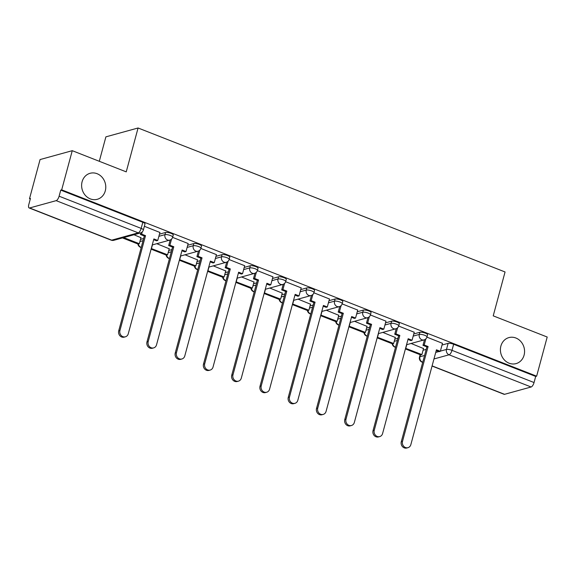 <?xml version="1.0" encoding="UTF-8"?>
<svg xmlns="http://www.w3.org/2000/svg" width="576" height="576" viewBox="0 0 576 576"><rect width="100%" height="100%" fill="white"/><g stroke="black" fill="none" stroke-linecap="round" stroke-linejoin="round"><path stroke-width="0.86" d="M105.293 190.843A13.493 11.966 -105.4 0 1 97.279 199.303A13.493 11.966 -105.4 0 1 85.226 195.242A13.493 11.966 -105.4 0 1 82.102 181.75A13.493 11.966 -105.4 0 1 90.115 173.29A13.493 11.966 -105.4 0 1 102.168 177.343A13.493 11.966 -105.4 0 1 105.293 190.843M524.081 355.154A13.493 11.966 -105.4 0 1 516.074 363.607A13.493 11.966 -105.4 0 1 504.014 359.554A13.493 11.966 -105.4 0 1 500.897 346.054A13.493 11.966 -105.4 0 1 508.903 337.601A13.493 11.966 -105.4 0 1 520.963 341.654A13.493 11.966 -105.4 0 1 524.081 355.154M173.261 234.994A4.219 1.08 -164.9 0 0 171.065 233.381A4.219 1.08 -164.9 0 0 165.564 232.474L164.981 234.641A4.219 1.08 15.1 0 1 170.482 235.541A4.219 1.08 15.1 0 1 172.678 237.161L173.261 234.994M201.521 246.082A4.219 1.08 -164.9 0 0 199.325 244.469A4.219 1.08 -164.9 0 0 193.824 243.562L193.241 245.729A4.219 1.08 15.1 0 1 198.742 246.629A4.219 1.08 15.1 0 1 200.93 248.249L201.521 246.082M229.774 257.17A4.219 1.08 -164.9 0 0 227.585 255.55A4.219 1.08 -164.9 0 0 222.084 254.65L221.501 256.81A4.219 1.08 15.1 0 1 226.994 257.717A4.219 1.08 15.1 0 1 229.19 259.33L229.774 257.17M258.034 268.258A4.219 1.08 -164.9 0 0 255.838 266.638A4.219 1.08 -164.9 0 0 250.337 265.738L249.754 267.898A4.219 1.08 15.1 0 1 255.254 268.805A4.219 1.08 15.1 0 1 257.45 270.418L258.034 268.258M286.294 279.338A4.219 1.08 -164.9 0 0 284.098 277.726A4.219 1.08 -164.9 0 0 278.597 276.818L278.014 278.986A4.219 1.08 15.1 0 1 283.514 279.893A4.219 1.08 15.1 0 1 285.703 281.506L286.294 279.338M314.546 290.426A4.219 1.08 -164.9 0 0 312.358 288.814A4.219 1.08 -164.9 0 0 306.857 287.906L306.274 290.074A4.219 1.08 15.1 0 1 311.767 290.974A4.219 1.08 15.1 0 1 313.963 292.594L314.546 290.426M342.806 301.514A4.219 1.08 -164.9 0 0 340.61 299.902A4.219 1.08 -164.9 0 0 335.11 298.994L334.526 301.162A4.219 1.08 15.1 0 1 340.027 302.062A4.219 1.08 15.1 0 1 342.223 303.682L342.806 301.514M371.059 312.602A4.219 1.08 -164.9 0 0 368.87 310.982A4.219 1.08 -164.9 0 0 363.37 310.082L362.786 312.242A4.219 1.08 15.1 0 1 368.287 313.15A4.219 1.08 15.1 0 1 370.476 314.762L371.059 312.602M399.319 323.69A4.219 1.08 -164.9 0 0 397.123 322.07A4.219 1.08 -164.9 0 0 391.63 321.17L391.046 323.33A4.219 1.08 15.1 0 1 396.54 324.238A4.219 1.08 15.1 0 1 398.736 325.85L399.319 323.69M427.579 334.771A4.219 1.08 -164.9 0 0 425.383 333.158A4.219 1.08 -164.9 0 0 419.882 332.258L419.299 334.418A4.219 1.08 15.1 0 1 424.8 335.326A4.219 1.08 15.1 0 1 426.996 336.938L427.579 334.771M72.259 150.682L126.238 171.864L138.074 127.987L505.058 271.973L493.222 315.85L547.2 337.025L536.638 376.178L61.69 189.842L72.259 150.682L40.075 159.559L29.506 198.713L30.29 199.022M99.295 161.294L105.89 136.858L138.074 127.987M29.506 198.713L30.449 198.454L28.8 204.552A4.219 1.62 -68.6 0 0 29.138 207.958A4.219 1.62 -68.6 0 0 29.614 207.972L56.167 200.65A4.219 1.62 -68.6 0 0 59.105 196.2L141.163 228.391A4.219 1.08 15.1 0 1 143.359 230.004L145.001 223.906A4.219 1.08 15.1 0 0 142.812 222.293L141.163 228.391A4.219 1.62 -68.6 0 1 138.226 232.841L56.167 200.65M61.69 189.842L60.754 190.102L59.105 196.2M423.079 350.251L426.204 349.387M442.03 345.024L448.142 343.339L446.494 349.438A4.219 1.08 15.1 0 1 451.994 350.345L534.053 382.536A4.219 1.62 111.4 0 1 531.115 386.993L504.554 394.315A4.219 1.62 111.4 0 1 504.079 394.301L432.05 366.041M534.053 382.536L535.694 376.438L536.638 376.178M395.28 337.464L382.838 332.388M414.23 332.237L398.671 326.066M367.02 326.376L354.578 321.3M385.97 321.156L370.418 314.978M338.76 315.295L326.326 310.212M357.718 310.068L342.158 303.89M310.507 304.207L298.066 299.131M329.458 298.98L313.898 292.802M282.247 293.119L269.806 288.043M301.205 287.892L285.646 281.714M253.987 282.031L241.553 276.955M272.945 276.804L257.386 270.634M225.734 270.943L213.293 265.867M244.685 265.723L229.126 259.546M197.474 259.862L185.033 254.779M216.432 254.635L200.873 248.458M169.214 248.774L156.78 243.691M188.172 243.547L172.613 237.37M140.962 237.686L133.97 234.749M159.912 232.459L144.36 226.289M140.501 239.386L143.626 238.522M159.458 234.158L165.564 232.474M168.761 250.474L171.886 249.61M187.711 245.246L193.824 243.562M197.014 261.562L200.146 260.698M215.971 256.334L222.084 254.65M225.274 272.642L228.398 271.786M244.231 267.422L250.337 265.738M253.534 283.73L256.658 282.866M272.484 278.503L278.597 276.818M281.786 294.818L284.918 293.954M300.744 289.591L306.857 287.906M310.046 305.906L313.171 305.042M328.997 300.679L335.11 298.994M338.306 316.994L341.431 316.13M357.257 311.767L363.37 310.082M366.559 328.075L369.691 327.218M385.517 322.855L391.63 321.17M394.819 339.163L397.944 338.306M413.77 333.943L419.882 332.258M423.533 348.552L411.098 343.476M442.49 343.325L426.931 337.147M60.754 190.102L142.812 222.293M535.694 376.438L453.643 344.246A4.219 1.08 -164.9 0 0 448.142 343.339M407.966 447.682L406.75 448.013A4.846 4.298 -105.4 0 1 402.415 446.558A4.846 4.298 -105.4 0 1 401.292 441.706L402.516 441.367A4.846 4.298 74.6 0 0 403.632 446.22A4.846 4.298 74.6 0 0 407.966 447.682A4.846 4.298 74.6 0 0 410.846 444.636L436.435 349.798L440.33 351.331L439.106 351.662L436.234 350.539M425.866 338.861L424.21 345.002L422.986 345.341L426.881 346.867L428.105 346.529L402.516 441.367M424.21 345.002L428.105 346.529M442.505 343.26L440.33 351.331M405.418 348.934L420.689 354.924L421.906 354.586L405.59 348.314M406.757 344.671L405.785 348.264M423.583 348.372L421.906 354.586M426.881 346.867L401.292 441.706M422.986 345.341L424.498 339.754M379.714 436.594L378.49 436.925A4.846 4.298 -105.4 0 1 374.155 435.47A4.846 4.298 -105.4 0 1 373.039 430.618L374.256 430.286A4.846 4.298 74.6 0 0 375.379 435.132A4.846 4.298 74.6 0 0 379.714 436.594A4.846 4.298 74.6 0 0 382.586 433.555L408.175 338.717L412.07 340.243L410.854 340.582L407.981 339.451M397.606 327.773L395.95 333.914L394.733 334.253L398.628 335.779L399.845 335.448L374.256 430.286M395.95 333.914L399.845 335.448M414.252 332.172L412.07 340.243M377.165 337.846L392.429 343.836L393.646 343.498L377.33 337.226M378.497 333.583L377.525 337.176M395.323 337.284L393.646 343.498M398.628 335.779L373.039 430.618M394.733 334.253L396.238 328.666M351.454 425.506L350.237 425.844A4.846 4.298 -105.4 0 1 345.902 424.382A4.846 4.298 -105.4 0 1 344.779 419.53L345.996 419.198A4.846 4.298 74.6 0 0 347.119 424.044A4.846 4.298 74.6 0 0 351.454 425.506A4.846 4.298 74.6 0 0 354.334 422.467L379.922 327.629L383.818 329.155L382.594 329.494L379.721 328.363M369.353 316.685L367.697 322.834L366.473 323.165L370.368 324.691L371.585 324.36L345.996 419.198M367.697 322.834L371.585 324.36M385.992 321.091L383.818 329.155M348.905 326.758L364.169 332.748L365.393 332.41L349.07 326.146M350.237 322.495L349.272 326.088M367.07 326.203L365.393 332.41M370.368 324.691L344.779 419.53M366.473 323.165L367.985 317.578M323.194 414.418L321.977 414.756A4.846 4.298 -105.4 0 1 317.642 413.294A4.846 4.298 -105.4 0 1 316.519 408.449L317.743 408.11A4.846 4.298 74.6 0 0 318.859 412.963A4.846 4.298 74.6 0 0 323.194 414.418A4.846 4.298 74.6 0 0 326.074 411.379L351.662 316.541L355.558 318.067L354.341 318.406L351.461 317.275M341.093 305.597L339.437 311.746L338.213 312.077L342.108 313.61L343.332 313.272L317.743 408.11M339.437 311.746L343.332 313.272M357.732 310.003L355.558 318.067M320.645 315.67L335.916 321.66L337.133 321.329L320.818 315.058M321.984 311.414L321.012 315M338.81 315.115L337.133 321.329M342.108 313.61L316.519 408.449M338.213 312.077L339.725 306.49M294.941 403.33L293.717 403.668A4.846 4.298 -105.4 0 1 289.382 402.206A4.846 4.298 -105.4 0 1 288.266 397.361L289.483 397.022A4.846 4.298 74.6 0 0 290.606 401.875A4.846 4.298 74.6 0 0 294.941 403.33A4.846 4.298 74.6 0 0 297.814 400.291L323.402 305.453L327.298 306.979L326.081 307.318L323.208 306.194M312.84 294.516L311.177 300.658L309.96 300.996L313.855 302.522L315.072 302.184L289.483 397.022M311.177 300.658L315.072 302.184M329.479 298.915L327.298 306.979M292.392 304.589L307.656 310.579L308.873 310.241L292.558 303.97M293.724 300.326L292.752 303.912M310.55 304.027L308.873 310.241M313.855 302.522L288.266 397.361M309.96 300.996L311.465 295.409M266.681 392.242L265.464 392.58A4.846 4.298 -105.4 0 1 261.13 391.126A4.846 4.298 -105.4 0 1 260.006 386.273L261.223 385.934A4.846 4.298 74.6 0 0 262.346 390.787A4.846 4.298 74.6 0 0 266.681 392.242A4.846 4.298 74.6 0 0 269.561 389.203L295.15 294.365L299.045 295.898L297.821 296.23L294.948 295.106M284.58 283.428L282.924 289.57L281.7 289.908L285.595 291.434L286.812 291.096L261.223 385.934M282.924 289.57L286.812 291.096M301.219 287.827L299.045 295.898M264.132 293.501L279.396 299.491L280.62 299.153L264.298 292.882M265.464 289.238L264.499 292.831M282.298 292.939L280.62 299.153M285.595 291.434L260.006 386.273M281.7 289.908L283.212 284.321M238.421 381.161L237.204 381.492A4.846 4.298 -105.4 0 1 232.87 380.038A4.846 4.298 -105.4 0 1 231.746 375.185L232.97 374.846A4.846 4.298 74.6 0 0 234.094 379.699A4.846 4.298 74.6 0 0 238.421 381.161A4.846 4.298 74.6 0 0 241.301 378.122L266.89 283.284L270.785 284.81L269.568 285.142L266.695 284.018M256.32 272.34L254.664 278.482L253.447 278.82L257.335 280.346L258.559 280.015L232.97 374.846M254.664 278.482L258.559 280.015M272.959 276.739L270.785 284.81M235.879 282.413L251.143 288.403L252.36 288.065L236.045 281.794M237.211 278.15L236.239 281.743M254.038 281.851L252.36 288.065M257.335 280.346L231.746 375.185M253.447 278.82L254.952 273.233M210.168 370.073L208.944 370.411A4.846 4.298 -105.4 0 1 204.61 368.95A4.846 4.298 -105.4 0 1 203.494 364.097L204.71 363.766A4.846 4.298 74.6 0 0 205.834 368.611A4.846 4.298 74.6 0 0 210.168 370.073A4.846 4.298 74.6 0 0 213.041 367.034L238.63 272.196L242.525 273.722L241.308 274.061L238.435 272.93M228.067 261.252L226.404 267.394L225.187 267.732L229.082 269.258L230.299 268.927L204.71 363.766M226.404 267.394L230.299 268.927M244.706 265.658L242.525 273.722M207.619 271.325L222.883 277.315L224.107 276.977L207.785 270.713M208.951 267.062L207.979 270.655M225.778 270.77L224.107 276.977M229.082 269.258L203.494 364.097M225.187 267.732L226.692 262.145M181.908 358.985L180.691 359.323A4.846 4.298 -105.4 0 1 176.357 357.862A4.846 4.298 -105.4 0 1 175.234 353.016L176.45 352.678A4.846 4.298 74.6 0 0 177.574 357.53A4.846 4.298 74.6 0 0 181.908 358.985A4.846 4.298 74.6 0 0 184.788 355.946L210.377 261.108L214.272 262.634L213.048 262.973L210.175 261.842M199.807 250.164L198.151 256.313L196.927 256.644L200.822 258.178L202.046 257.839L176.45 352.678M198.151 256.313L202.046 257.839M216.446 254.57L214.272 262.634M179.359 260.237L194.623 266.227L195.847 265.896L179.525 259.625M180.691 255.982L179.726 259.567M197.525 259.682L195.847 265.896M200.822 258.178L175.234 353.016M196.927 256.644L198.439 251.057M153.648 347.897L152.431 348.235A4.846 4.298 -105.4 0 1 148.097 346.774A4.846 4.298 -105.4 0 1 146.974 341.928L148.198 341.59A4.846 4.298 74.6 0 0 149.321 346.442A4.846 4.298 74.6 0 0 153.648 347.897A4.846 4.298 74.6 0 0 156.528 344.858L182.117 250.02L186.012 251.546L184.795 251.885L181.922 250.754M171.547 239.076L169.891 245.225L168.674 245.563L172.562 247.09L173.786 246.751L148.198 341.59M169.891 245.225L173.786 246.751M188.186 243.482L186.012 251.546M151.106 249.156L166.37 255.139L167.587 254.808L151.272 248.537M152.438 244.894L151.466 248.479M169.265 248.594L167.587 254.808M172.562 247.09L146.974 341.928M168.674 245.563L170.179 239.969M125.395 336.809L124.171 337.147A4.846 4.298 -105.4 0 1 119.844 335.693A4.846 4.298 -105.4 0 1 118.721 330.84L119.938 330.502A4.846 4.298 74.6 0 0 121.061 335.354A4.846 4.298 74.6 0 0 125.395 336.809A4.846 4.298 74.6 0 0 128.268 333.77L153.864 238.932L157.752 240.466L156.535 240.797L153.662 239.674M142.229 231.926L141.631 234.137L140.414 234.475L144.31 236.002L145.526 235.663L119.938 330.502M141.631 234.137L145.526 235.663M159.934 232.394L157.752 240.466M122.472 237.917L138.11 244.058L139.334 243.72L123.689 237.586M141.005 237.506L139.334 243.72M144.31 236.002L118.721 330.84M140.414 234.475L140.861 232.819M29.614 207.972L111.672 240.163L138.226 232.841A4.219 3.737 74.6 0 0 140.407 232.97A4.219 4.219 0 0 0 143.359 230.004M420.458 354.838L419.94 356.76L424.555 355.486M435.73 352.411L438.826 351.554M440.381 351.122L446.494 349.438A4.219 3.737 -105.4 0 0 449.057 354.794L433.966 358.956M432.094 365.882L504.554 394.315M531.115 386.993L449.057 354.794A4.219 1.62 -68.6 0 0 451.994 350.345L453.643 344.246M139.918 241.553L143.042 240.689M158.868 236.326L164.981 234.641A4.219 3.737 74.6 0 0 167.544 239.998A4.219 3.737 -105.4 0 0 169.726 240.127A4.219 4.219 0 0 0 172.678 237.161M168.178 252.634L171.302 251.777M187.128 247.414L193.241 245.729A4.219 3.737 74.6 0 0 195.804 251.086A4.219 3.737 -105.4 0 0 197.986 251.215A4.219 4.219 0 0 0 200.93 248.249M196.43 263.722L199.562 262.858M215.388 258.494L221.501 256.81A4.219 3.737 74.6 0 0 224.057 262.166A4.219 3.737 -105.4 0 0 226.238 262.296A4.219 4.219 0 0 0 229.19 259.33M224.69 274.81L227.815 273.946M243.641 269.582L249.754 267.898A4.219 3.737 74.6 0 0 252.317 273.254A4.219 3.737 -105.4 0 0 254.498 273.384A4.219 4.219 0 0 0 257.45 270.418M252.95 285.898L256.075 285.034M271.901 280.67L278.014 278.986A4.219 3.737 74.6 0 0 280.577 284.342A4.219 3.737 -105.4 0 0 282.758 284.472A4.219 4.219 0 0 0 285.703 281.506M281.203 296.986L284.328 296.122M300.161 291.758L306.274 290.074A4.219 3.737 74.6 0 0 308.83 295.43A4.219 3.737 -105.4 0 0 311.011 295.56A4.219 4.219 0 0 0 313.963 292.594M309.463 308.066L312.588 307.21M328.414 302.846L334.526 301.162A4.219 3.737 74.6 0 0 337.09 306.518A4.219 3.737 -105.4 0 0 339.271 306.648A4.219 4.219 0 0 0 342.223 303.682M337.716 319.154L340.848 318.29M356.674 313.927L362.786 312.242A4.219 3.737 74.6 0 0 365.35 317.599A4.219 3.737 -105.4 0 0 367.531 317.729A4.219 4.219 0 0 0 370.476 314.762M365.976 330.242L369.101 329.378M384.934 325.015L391.046 323.33A4.219 3.737 74.6 0 0 393.602 328.687A4.219 3.737 -105.4 0 0 395.784 328.817A4.219 4.219 0 0 0 398.736 325.85M394.236 341.33L397.361 340.466M413.186 336.103L419.299 334.418A4.219 3.737 74.6 0 0 421.862 339.775A4.219 3.737 -105.4 0 0 424.044 339.905A4.219 4.219 0 0 0 426.996 336.938M392.674 343.771A4.219 3.737 74.6 0 0 395.309 347.098A4.219 3.737 74.6 0 0 395.546 347.184M364.414 332.683A4.219 3.737 74.6 0 0 367.049 336.01A4.219 3.737 74.6 0 0 367.294 336.096M336.161 321.595A4.219 3.737 74.6 0 0 338.789 324.922A4.219 3.737 74.6 0 0 339.034 325.008M307.901 310.507A4.219 3.737 74.6 0 0 310.536 313.834A4.219 3.737 74.6 0 0 310.774 313.92M279.641 299.419A4.219 3.737 74.6 0 0 282.276 302.753A4.219 3.737 74.6 0 0 282.521 302.832M251.388 288.338A4.219 3.737 74.6 0 0 254.016 291.665A4.219 3.737 74.6 0 0 254.261 291.751M223.128 277.25A4.219 3.737 74.6 0 0 225.763 280.577A4.219 3.737 74.6 0 0 226.008 280.663M194.875 266.162A4.219 3.737 74.6 0 0 197.503 269.489A4.219 3.737 74.6 0 0 197.748 269.575M166.615 255.074A4.219 3.737 74.6 0 0 169.25 258.401A4.219 3.737 74.6 0 0 169.488 258.487M138.355 243.986A4.219 3.737 74.6 0 0 140.99 247.313A4.219 3.737 74.6 0 0 141.235 247.399M420.134 354.708L419.494 357.084A4.219 1.08 15.1 0 1 419.94 356.76A4.219 3.737 -105.4 0 0 422.503 362.117A4.219 1.62 111.4 0 1 422.021 362.11L422.698 362.376M113.854 240.293A4.219 3.737 74.6 0 1 111.672 240.163A4.219 1.62 111.4 0 1 111.19 240.156A4.219 4.219 0 0 0 113.854 240.293L140.407 232.97M392.191 343.742A4.219 4.219 0 0 0 395.518 347.292M424.044 339.905L406.555 344.729M363.938 332.654A4.219 4.219 0 0 0 367.265 336.204M395.784 328.817L378.295 333.641M335.678 321.574A4.219 4.219 0 0 0 339.005 325.116M367.531 317.729L350.042 322.553M307.418 310.486A4.219 4.219 0 0 0 310.745 314.028M339.271 306.648L321.782 311.465M279.166 299.398A4.219 4.219 0 0 0 282.492 302.947M311.011 295.56L293.522 300.377M250.906 288.31A4.219 4.219 0 0 0 254.232 291.859M282.758 284.472L265.27 289.296M222.646 277.222A4.219 4.219 0 0 0 225.972 280.771M254.498 273.384L237.01 278.208M194.393 266.134A4.219 4.219 0 0 0 197.719 269.683M226.238 262.296L208.757 267.12M166.133 255.053A4.219 4.219 0 0 0 169.459 258.595M197.986 251.215L180.497 256.032M137.873 243.965A4.219 4.219 0 0 0 141.206 247.507M169.726 240.127L152.237 244.944M29.138 207.958L111.19 240.156M419.494 357.084A4.219 4.219 0 0 0 422.021 362.11"/></g></svg>
